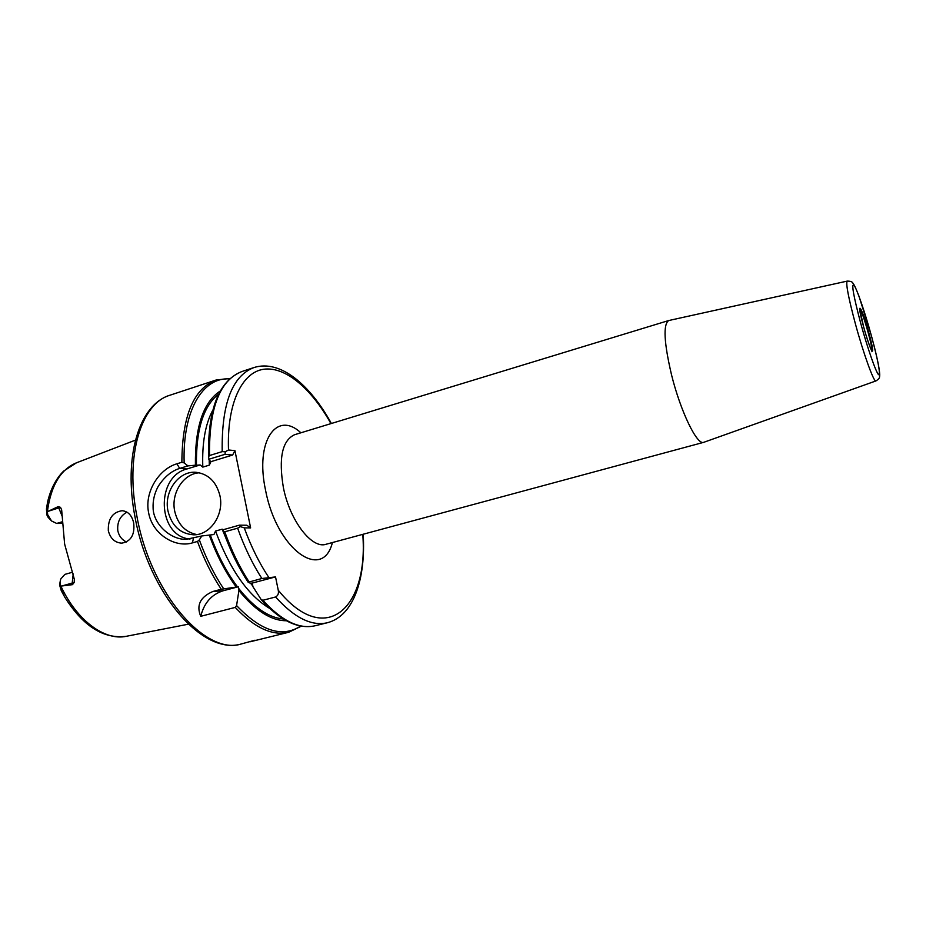 <?xml version="1.0" encoding="UTF-8"?>
<svg xmlns="http://www.w3.org/2000/svg" width="926" height="926" viewBox="0 0 926 926"><rect width="100%" height="100%" fill="white"/><g stroke="black" fill="none" stroke-linecap="round" stroke-linejoin="round"><path stroke-width="1.39" d="M126.955 512.136C120.056 516.002 117.012 522.218 117.822 530.783C119.026 536.131 121.919 539.858 126.503 541.988M167.988 511.059C171.715 525.864 180.223 533.781 193.511 534.8C210.144 535.378 224.266 514.74 219.96 495.804C216.395 481.821 208.466 473.996 196.15 472.318C178.811 470.477 163.636 491.556 167.988 511.059M199.426 472.792C183.383 473.499 170.778 493.28 174.713 511.233C177.861 524.371 185.235 532.149 196.81 534.557M671.512 374.775C663.988 342.562 663.039 324.494 668.665 320.546L847.209 281.11C845.658 283.333 848.401 297.616 855.416 323.938C863.541 353.871 874.005 382.727 875.903 380.945L703.679 442.339C697.093 445.475 680.575 411.491 671.512 374.775M133.703 523.04C134.93 534.742 130.948 541.444 121.746 543.157C114.847 542.671 110.379 538.538 108.319 530.76C107.914 518.896 112.497 512.205 122.105 510.712C128.101 511.326 131.967 515.435 133.703 523.04M62.273 516.476L58.222 506.603L60.503 507.355L61.648 509.821L64.623 544.06L74.335 579.317L74.23 582.385L72.483 584.653L60.873 586.112C76.985 620.756 104.951 641.047 126.283 636.301L188.348 624.193M135.439 440.128L76.418 462.826C60.56 469.401 50.884 485.687 47.365 511.684L58.222 506.603M286.365 620.744C271.121 620.767 255.31 610.697 238.92 590.522L238.26 586.771L221.256 589.26C211.985 575.289 204.056 559.35 197.458 541.455L192.423 542.879C174.782 548.227 152.258 533.851 148.611 512.691C144.236 491.671 159.341 468.834 176.901 463.799L181.866 462.271C182.179 415.901 193.615 388.48 216.175 379.996L170.06 395.182C141.331 403.215 124.813 455.256 136.886 516.141C150.591 593.473 205.792 655.99 241.559 643.894L255.055 640.19M62.343 523.421L56.683 523.445L51.567 520.979L47.712 514.74L46.89 514.972L48.152 517.403L51.567 520.979M250.298 583.195L252.173 583.091L253.018 586.818L261.201 599.608L262.88 600.268L275.601 596.981C278.008 595.649 278.9 593.392 278.251 590.232L275.531 576.921L261.873 578.507L248.145 582.269L250.298 583.195M221.256 589.26L212.934 591.459C200.201 597.038 196.127 605.315 200.734 616.311L235.25 607.398L236.581 605.569L238.92 590.522M250.298 641.741L288.692 632.273C272.279 636.127 254.465 627.84 235.25 607.398M229.648 378.919C203.025 376.882 182.376 410.241 184.158 462.907L187.932 465.905L195.409 465.188C194.969 426.863 203.269 402.127 220.319 390.992M195.409 465.188L196.428 465.269C195.988 429.699 203.407 405.97 218.686 394.071M237.473 586.841C226.696 572.43 217.622 555.137 210.271 534.973L201.775 535.969L199.333 539.881C206.035 558.251 214.149 574.548 223.664 588.774M236.176 586.922C225.516 572.384 216.534 555.068 209.253 534.985M209.299 464.053L210.41 460.986L209.45 460.905L208.524 456.854C207.713 409.06 218.906 380.598 242.091 371.453C219.867 379.903 208.998 407.938 209.496 455.534L222.194 451.633C221.488 403.91 232.102 375.875 254.013 367.529L242.091 371.453M330.941 423.633C311.495 388.7 285.347 366.175 263.574 369.266C241.894 372.402 226.801 403.528 228.502 449.978L234.938 450.638L232.611 455.048L210.931 461.657L209.345 465.13L202.806 467.121L200.109 464.956L186.948 468.961C155.047 476.867 157.489 536.374 190.015 539.048M248.145 582.246C238.457 567.464 230.215 550.519 223.421 531.408L222.9 529.811L239.336 525.169L246.837 525.239L250.622 527.913L234.938 450.638M250.622 527.913L244.256 527.866C251.073 546.548 259.222 563.02 268.714 577.315M210.271 534.973L213.941 534.522L215.538 531.061L222.147 529.186L223.479 529.649M72.564 572.21L64.843 574.386L60.722 579.063L59.577 584.908L60.398 580.336M59.577 584.908L61.278 590.707L64.67 596.992L61.926 591.228L60.144 583.264M261.873 578.507C252.428 563.795 244.348 547.023 237.623 528.179L224.752 531.802C231.477 550.576 239.579 567.268 249.071 581.898M187.932 465.905L179.702 468.417C171.518 470.906 164.342 476.913 158.161 486.428C154.468 493.361 152.778 500.526 153.103 507.946C153.299 524.07 170.662 539.939 186.242 539.326L201.775 535.969M200.109 464.956L196.428 465.269M232.611 455.048L225.041 454.319L208.801 459.273M210.457 460.986L210.931 461.657M47.365 511.684L47.712 514.74M47.052 511.881L47.608 501.915L46.45 508.987L46.89 514.972M275.531 576.921L252.173 583.091M248.145 582.269L248.168 582.28C238.445 567.441 230.204 550.484 223.409 531.397L224.752 531.802M238.26 586.771L223.235 590.742C211.603 594.388 204.102 602.907 200.734 616.311M237.623 528.179L240.378 526.639L244.256 527.866M239.336 525.169L240.378 526.639M228.502 449.978L225.273 451.761L225.041 454.319M225.273 451.761L222.194 451.633M209.496 455.534L208.524 456.854M184.158 462.907L181.866 462.271M197.458 541.455L199.333 539.881M871.91 351.128C872.315 349.53 871.088 343.396 868.206 332.723C864.224 318.706 861.377 310.627 859.652 308.497M871.933 351.243L872.049 351.324C873.276 354.496 868.414 344.727 863.553 326.6C855.589 297.802 861.365 305.267 868.785 332.689C876.586 360.619 871.378 355.306 863.553 326.589L859.606 308.381M860.705 323.267C853.471 295.926 851.226 283.194 853.957 285.092C856.99 289.086 865.034 312.594 871.389 335.733C878.323 361.638 880.73 374.636 878.589 374.729C876.008 372.437 867.5 348.107 860.705 323.267M703.679 442.339L326.021 544.268C311.923 549.245 289.861 520.806 283.368 487.493C278.471 458.115 282.199 440.533 294.537 434.734L668.665 320.546M332.422 542.532C322.699 581.806 276.816 549.917 265.588 490.375C254.766 440.903 276.666 410.137 300.881 432.801M62.297 521.766L56.683 523.445M283.344 619.008C268.714 617.746 253.747 607.444 238.433 588.114M236.581 605.569C261.016 631.196 282.384 638.014 300.684 626.022M363.212 534.233C365.758 578.38 354.033 615.778 327.387 622.735C311.657 626.427 294.387 617.839 275.601 596.981M262.88 600.268C281.805 620.999 299.248 629.483 315.199 625.745C298.265 629.518 280.265 620.814 261.201 599.608M278.251 590.232C325.709 648.709 368.675 607.792 362.76 534.348M252.891 586.17L250.506 583.183M233.086 555.102L222.147 529.186M215.538 531.061C229.914 569.571 247.948 595.349 269.651 608.405M209.345 465.13L209.183 460.245M212.714 410.334C205.271 424.247 201.972 443.184 202.806 467.121M49.784 518.838L48.152 517.403M72.483 584.653L72.193 583.079L61.776 585.996M74.23 582.385L72.193 583.079L73.223 573.923M186.948 468.961L179.702 468.417L176.901 463.799M60.503 507.355L48.21 511.291M212.934 591.459L223.235 590.742M61.278 590.707L61.926 591.228M46.45 508.987L46.74 507.552M193.441 538.319L192.423 542.879M241.559 643.894C202.667 655.897 148.75 593.265 135.022 517.055C123.216 456.9 139.039 404.477 170.06 395.182M875.903 380.945C878.508 379.347 879.712 377.947 879.515 376.766C880.036 375.852 880.256 368.097 871.412 335.768L859.05 296.401C854.663 285.081 853.39 283.669 852.8 283.067C852.314 281.759 850.45 281.11 847.209 281.11M327.387 622.735L315.199 625.745M126.283 636.301C103.481 639.229 82.946 626.126 64.67 596.992M76.418 462.826L63.57 471.149C56.011 478.649 50.698 488.905 47.608 501.915M301.367 626.15L288.692 632.273M230.169 378.456L216.175 379.996M331.381 423.495C310.083 384.73 280.3 359.265 254.013 367.529"/></g></svg>
